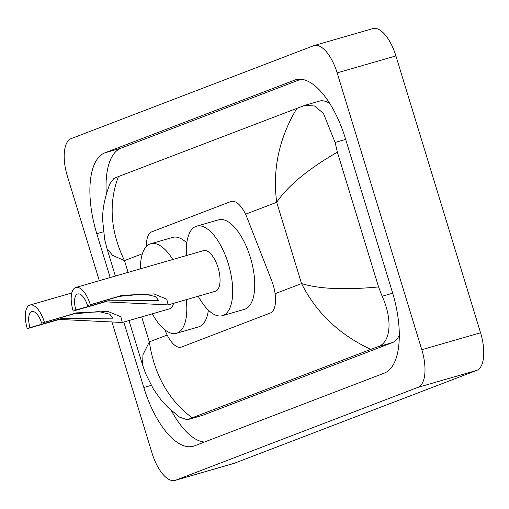 <?xml version="1.0" encoding="UTF-8"?>
<svg xmlns="http://www.w3.org/2000/svg" width="509" height="509" viewBox="0 0 509 509"><rect width="100%" height="100%" fill="white"/><g stroke="black" fill="none" stroke-linecap="round" stroke-linejoin="round"><path stroke-width="0.76" d="M164.961 329.883A25.405 10.937 -106.1 0 0 181.159 347.157A25.405 10.937 -106.1 0 0 181.541 347.03L270.317 313.016A25.405 10.937 -106.1 0 0 271.691 280.65L247.075 217.737A25.405 10.937 -106.1 0 0 231.232 201.411A25.405 10.937 -106.1 0 0 230.851 201.539L151.714 231.862A25.405 10.937 -106.1 0 0 146.503 246.356M99.325 280.688L67.392 176.235A33.874 14.583 73.9 0 1 71.152 138.626L313.601 45.734A33.874 14.583 73.9 0 1 314.104 45.562L372.862 28.606A33.874 14.583 73.9 0 1 395.913 55.926L480.553 332.765A33.874 14.583 73.9 0 1 476.793 370.374L234.344 463.266A33.874 14.583 73.9 0 1 233.835 463.438L175.077 480.394A33.874 14.583 73.9 0 1 152.026 453.074L111.834 321.612M314.104 45.562A33.874 14.583 73.9 0 1 337.155 72.876L421.796 349.715A33.874 14.583 73.9 0 1 418.035 387.33L175.586 480.222A33.874 14.583 73.9 0 1 175.077 480.394M123.795 322.044L143.805 387.502A72.838 31.354 -106.1 0 0 193.363 446.228A72.838 31.354 -106.1 0 0 194.457 445.865L384.314 373.116A72.838 31.354 -106.1 0 0 392.401 292.255L345.382 138.454A72.838 31.354 -106.1 0 0 295.818 79.728A72.838 31.354 -106.1 0 0 294.73 80.091L104.867 152.834A72.838 31.354 -106.1 0 0 96.786 233.701L110.192 277.551M171.399 410.629A72.838 31.354 -106.1 0 0 204.402 442.054M300.94 79.239L121.027 148.17A72.838 31.354 -106.1 0 0 106.317 194.018M329.927 103.734A45.734 19.692 -106.1 0 0 319.493 101.1L304.776 105.35L314.492 105.98L323.393 113.303L335.119 142.45L337.359 152.146L378.569 286.93L382.138 296.251C392.433 318.513 391.402 342.697 377.57 346.877L370.768 349.371C339.325 334.668 316.248 312.736 301.538 283.57C319.2 288.997 344.879 290.117 378.569 286.93M128.987 320.543L142.609 365.087L142.953 354.722L149.334 341.883C154.284 374.796 168.562 400.099 192.167 417.8L187.299 419.772L202.009 415.529A45.734 19.692 -106.1 0 0 202.697 415.299L392.554 342.551A45.734 19.692 -106.1 0 0 399.304 334.998M118.419 176.578C108.379 203.256 110.402 231.264 124.482 260.608L112.565 255.327L107.062 248.831L104.676 239.434L102.697 220.721C102.264 209.727 104.663 197.428 109.899 183.806L113.959 178.398L118.419 176.578L304.776 105.35M192.167 417.8L370.768 349.371M187.299 419.772L179.486 417.094L167.569 407.015L160.609 399.279L153.362 389.016L145.631 373.651L142.609 365.087M337.359 152.146C308.002 169.147 287.776 185.861 276.692 202.296C272.372 169.204 279.148 137.824 297.021 108.15M27.295 328.655L30.025 327.611A14.398 6.197 73.9 0 1 31.838 311.553A14.398 6.197 73.9 0 1 41.636 323.164L76.375 312.882L108.029 311.495L120.849 316.744L122.268 322.483L59.298 319.423L27.295 328.655A21.174 9.117 73.9 0 1 29.961 305.044A21.174 9.117 73.9 0 1 44.366 322.114M30.025 327.611L62.028 318.373L112.782 318.17L109.836 314.238L98.746 311.572L73.64 313.926L41.636 323.164M122.268 322.483L169.491 308.855A21.174 9.117 -106.1 0 0 173.556 303.339M186.275 299.674A46.58 20.055 73.9 0 1 176.54 333.268A46.58 20.055 73.9 0 1 152.331 313.805M208.378 310.153A46.58 20.055 73.9 0 1 198.574 326.905L176.54 333.268M140.433 268.828A46.58 20.055 73.9 0 1 150.709 243.754A46.58 20.055 73.9 0 1 172.761 259.495M150.709 243.754L172.742 237.398A46.58 20.055 73.9 0 1 186.797 242.927M73.188 311.075L75.917 310.026A14.398 6.197 73.9 0 1 77.731 293.967A14.398 6.197 73.9 0 1 87.529 305.578L122.268 295.296L153.922 293.916L166.742 299.158L168.167 304.897L105.191 301.837L73.188 311.075A21.174 9.117 73.9 0 1 75.854 287.458A21.174 9.117 73.9 0 1 90.258 304.535M75.917 310.026L107.927 300.794L158.674 300.584L155.729 296.652L144.639 293.986L119.532 296.346L87.529 305.578M168.167 304.897L215.39 291.269A21.174 9.117 -106.1 0 0 218.056 267.658A21.174 9.117 -106.1 0 0 203.651 250.587L75.854 287.458M186.485 255.537A46.58 20.055 73.9 0 1 196.601 226.174A46.58 20.055 73.9 0 1 228.299 263.732A46.58 20.055 73.9 0 1 222.433 315.682A46.58 20.055 73.9 0 1 198.224 296.225M196.601 226.174L218.635 219.818A46.58 20.055 73.9 0 1 250.333 257.376A46.58 20.055 73.9 0 1 244.466 309.326L222.433 315.682M142.38 253.756L124.482 260.608L128.083 272.385M141.687 316.878L149.334 341.883L167.181 335.049M245.554 214.225L276.692 202.296L301.538 283.57L275.102 293.699M418.035 387.33L476.793 370.374M421.796 349.715L480.553 332.765M337.155 72.876L395.913 55.926M175.586 480.222L234.344 463.266M151.218 385.364L143.805 387.502M103.422 231.786L96.786 233.701M121.027 148.17L104.867 152.834M296.938 79.455L294.73 80.091M345.668 139.402L335.119 142.45M392.687 293.203L382.138 296.251M392.554 342.551L377.57 346.877M202.697 415.299L187.713 419.62M73.64 313.926L76.375 312.882M59.298 319.423L62.028 318.373M119.532 296.346L122.268 295.296M105.191 301.837L107.927 300.794M107.062 248.831L115.384 276.05M29.961 305.044L71.788 292.974"/></g></svg>
